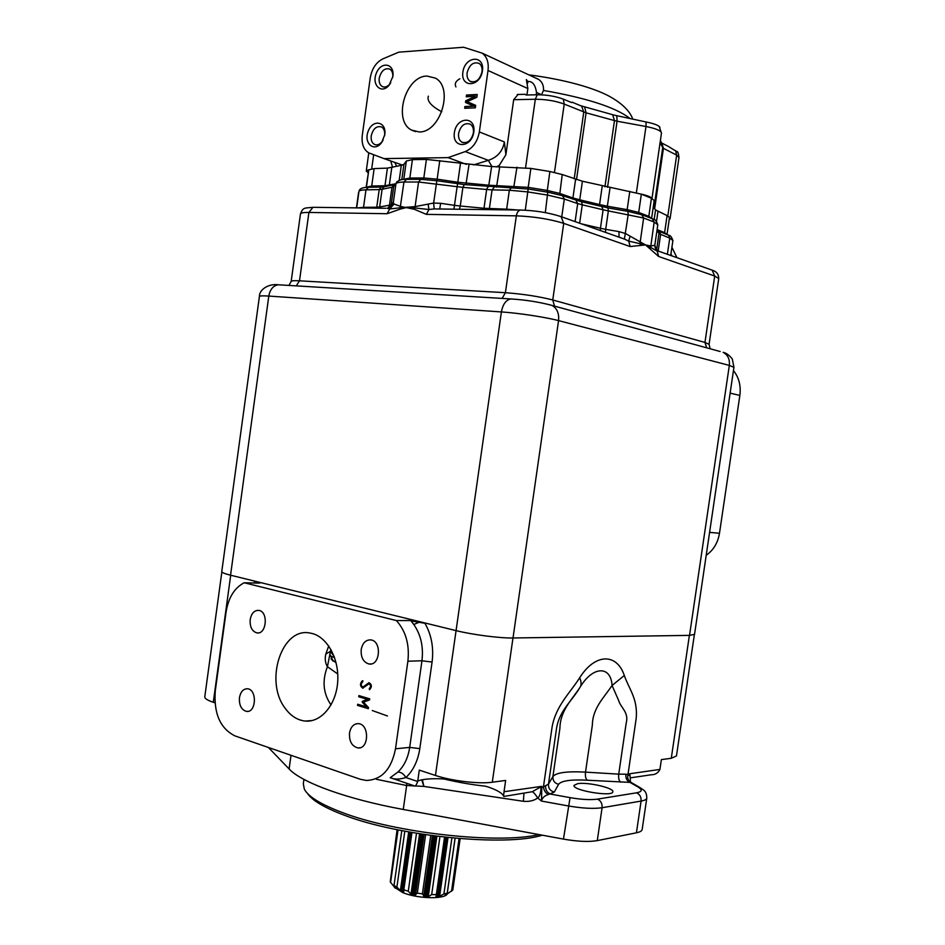 <?xml version="1.0" encoding="UTF-8"?>
<svg xmlns="http://www.w3.org/2000/svg" width="945" height="945" viewBox="0 0 945 945"><rect width="100%" height="100%" fill="white"/><g stroke="black" fill="none" stroke-linecap="round" stroke-linejoin="round"><path stroke-width="1.42" d="M706.21 555.294C713.44 550.191 717.869 542.843 719.488 533.263L739.852 395.423C741.081 385.725 738.955 377.445 733.45 370.582M548.974 304.573L552.01 305.436C557.066 308.306 559.239 313.362 558.554 320.615L513.017 637.981L689.531 635.383L694.54 634.367L733.934 367.345L729.327 365.408L558.554 320.615C546.068 317.248 518.203 313.008 501.393 311.933L268.805 296.068L230.556 575.198L456.069 630.622L435.456 775.455L419.296 770.128L417.69 781.491L405.913 777.534C399.759 779.401 394.915 779.566 391.36 778.054L390.25 777.829M513.017 637.981C500.094 638.288 472.335 634.697 456.069 630.622L501.393 311.933C502.811 304.325 505.929 300.002 510.772 298.939L512.816 299.057M230.556 575.198C224.638 573.721 221.709 572.516 221.768 571.571L259.402 296.482C259.58 295.809 262.71 295.679 268.805 296.068C270.057 289.43 273.188 285.662 278.184 284.776L280.358 284.917M395.329 183.838L384.969 185.74L387.415 168.127L374.137 168.588L368.822 169.876L366.128 187.393M387.415 168.127L401.306 165.351L403.952 164.312L406.338 161.028L412.41 159.634L426.408 159.433L491.613 166.533L530.866 168.423L549.872 171.506L562.228 174.541L582.415 181.239L641.348 194.186L651.436 198.237L654.2 200.541L651.601 218.425L648.813 216.334L651.436 198.237M654.153 219.571L655.558 209.944L653.255 207.061M655.558 209.944L667.099 215.59L669.485 217.574L667.016 234.537L664.607 232.671L667.099 215.59M619.058 237.183L618.987 231.619L625.46 233.51L645.541 244.92L650.68 245.995L654.791 245.31L657.803 224.863L654.164 222.04L643.628 218.023L608.356 210.9L605.698 229.363L600.441 228.277L603.111 209.79L608.356 210.9L608.001 207.971M659.126 251.37L657.236 251.205L658.653 256.485L645.541 244.92L630.126 246.539L628.708 241.117L624.444 239.05M575.103 221.614L577.69 203.588L564.295 199.041L547.816 195.131L527.889 191.929L509.343 190.228L506.662 209.176L483.994 208.266L486.651 189.496L462.896 187.334L460.262 206.01L454.486 205.349L457.12 186.673L418.552 182.007L415.103 206.612L433.625 203.057L434.204 208.928L428.912 209.506L414.737 207.947L414.264 209.27L400.704 206.447L400.337 207.758L415.103 206.612L414.89 207.959M414.926 206.624L414.737 207.947L407.496 207.274L400.255 209.081L400.337 207.758L389.659 208.975L387.119 208.278C391.124 206.565 392.707 205.537 391.856 205.207L393.309 202.655L394.041 204.049L400.704 206.447M428.179 204.415L428.912 209.506L426.384 214.373L414.264 209.27M400.255 209.081L387.143 213.724L389.659 208.975L394.041 204.049M654.791 245.31L657.236 251.205L650.55 247.306L650.337 248.582M650.573 245.972L650.55 247.306L645.541 244.92L628.708 241.117L629.984 236.415M654.897 244.849C654.625 247.59 655.795 249.681 658.417 251.11L712.164 270.152L714.703 276.046L704.958 342.433L706.647 347.819M521.309 210.05L434.204 208.928M640.167 244.979L640.249 242.286M313.929 207.309L385.796 208.266M652.251 218.697L654.164 222.04L650.644 247.354M655.464 248.299L658.547 251.122M436.838 180.778L433.625 203.057L440.63 203.293L439.744 208.975M627.834 211.397L628.236 214.326L624.421 239.026L625.011 239.286L561.07 216.641L563.728 223.363L630.126 246.539M641.82 214.716L643.628 218.023L639.989 243.562M390.545 206.825L389.553 207.546M420.879 179.314L418.552 182.007L403.952 182.031C399.416 182.149 396.746 182.68 395.967 183.637L393.309 202.655C392.577 205.915 390.58 207.805 387.32 208.313M406.504 179.349L403.952 182.031L400.196 207.77M426.951 76.049L435.421 78.128C454.12 87.932 440.358 132.855 419.131 131.934L411.63 130.115C392.683 121.019 405.263 76.12 426.951 76.049M465.247 151.578L448.107 157.626L383.989 158.606L368.727 152.854C363.565 149.617 361.403 143.782 362.278 135.336L370.251 77.833C371.928 68.583 376.157 62.252 382.949 58.826L398.802 52.164L463.629 47.25L482.151 53.144C486.947 56.7 488.908 62.488 488.022 70.497L479.351 131.934C477.473 141.774 472.772 148.33 465.247 151.578L488.352 160.343C497.483 157.272 502.811 151.129 504.37 141.927L505.894 154.72L513.69 99.698L518.061 94.465M392.872 76.415L389.139 85.133C381.426 94.807 371.184 84.755 376.453 72.895C381.367 60.799 394.833 63.539 392.872 76.415M482.434 70.851C480.178 87.2 460.463 88.216 462.885 72.068C464.999 55.92 484.785 54.479 482.434 70.851M473.799 132.087C471.543 148.4 451.946 148.755 454.368 132.654C456.47 116.554 476.15 115.762 473.799 132.087M384.769 134.674L381.768 142.352C374.503 152.866 363.234 143.416 368.219 131.178C372.826 118.716 386.765 121.503 384.769 134.674M466.287 96.792L466.535 95.02L477.213 94.5L476.812 97.276L467.125 101.67L475.678 105.367L475.323 107.836L464.668 108.285L464.916 106.525L473.823 106.135L465.495 102.473L465.72 100.796L475.37 96.355L466.287 96.792M392.978 167.182L392.305 166.462L392.175 167.43M392.317 166.462L390.746 160.981M505.894 154.72L499.291 165.316L499.054 167.017M499.303 165.316L496.491 166.922M368.916 169.734L366.27 170.986L368.148 172.817M550.781 171.671L529.944 168.293M651.861 198.438C651.046 196.985 647.36 195.497 640.804 193.985M669.166 219.748L670.04 218.945L669.426 217.976M466.357 164.359L448.107 157.626M473.48 164.914L488.352 160.343L491.955 166.568M383.989 158.606L402.499 165.091M394.738 162.375L396.64 166.237M536.181 94.783L536.512 92.468L541.544 94.76L543.469 90.436C543.824 85.593 542.229 81.931 538.709 79.463L536.217 78.211M536.512 92.468C535.283 84.684 532.401 81.034 527.865 81.53L526.341 79.569L527.853 88.546L526.932 94.996M525.207 94.287L526.129 95.02L537.256 94.76C546.883 94.795 555.554 96.248 563.267 99.119L571.666 102.592M662.327 144.49L662.681 147.68L653.952 207.77M572.115 102.178L581.647 106.135L583.762 112.101L574.194 178.818M659.893 127.256L659.185 126.441C656.976 124.716 652.605 123.24 646.096 121.988L616.801 115.692L617.073 121.208L614.474 120.582L604.93 186.815M677.53 152.11L668.269 146.38M390.722 82.806L389.872 83.987C387.273 86.893 384.686 87.72 382.111 86.444C379.772 84.861 378.815 82.12 379.228 78.199C381.225 70.686 384.78 67.674 389.883 69.15C392.187 70.733 393.12 73.474 392.707 77.372L392.683 77.514M467.125 72.777C469.405 64.673 473.398 61.543 479.115 63.398C481.477 65.122 482.434 67.945 482.009 71.855C479.729 79.935 475.748 83.077 470.078 81.27C467.68 79.557 466.688 76.722 467.125 72.777M458.608 133.351C460.735 125.531 464.609 122.472 470.22 124.161C472.772 125.898 473.835 128.815 473.398 132.926C471.26 140.71 467.409 143.782 461.845 142.152C459.246 140.427 458.16 137.486 458.608 133.351M383.209 139.872L382.347 141.289C379.807 144.561 377.138 145.577 374.35 144.361C371.846 142.778 370.806 139.943 371.231 135.844C373.11 128.591 376.559 125.638 381.567 126.984C384.024 128.567 385.04 131.402 384.627 135.466L384.568 135.832M466.913 96.768L466.535 95.02M467.125 95.28L477.166 94.783M465.294 108.262L464.916 106.525M465.507 106.761L473.823 106.135M474.414 106.383L465.495 102.473M466.086 102.71L465.72 100.796M466.31 101.044L475.37 96.355M369.259 688.574C371.042 686.708 370.96 685.125 368.999 683.802L362.715 688.196C359.927 686.082 359.773 683.637 362.242 680.861L362.892 680.754L362.738 681.829C360.695 683.896 360.754 685.645 362.915 687.074L368.987 682.68C371.917 684.452 372.117 686.791 369.601 689.673L369.259 688.574M349.508 733.025C350.725 726.823 353.678 723.705 358.368 723.646C369.542 724.071 369.141 749.385 357.966 747.932C351.942 746.373 349.118 741.4 349.508 733.025M361.203 649.593C362.573 642.931 365.798 639.706 370.865 639.895C382.111 641.076 380.185 666.19 369.011 663.992C363.364 662.268 360.754 657.472 361.203 649.593M250.189 619.577C251.453 613.293 254.323 610.222 258.788 610.387C268.64 611.462 266.608 634.945 256.839 632.878C251.961 631.295 249.752 626.866 250.189 619.577M239.439 697.682C240.585 691.775 243.243 688.799 247.436 688.775C257.241 689.283 256.355 712.92 246.574 711.42C241.412 709.943 239.038 705.372 239.439 697.682M312.287 633.528C327.785 637.497 339.586 659.823 337.648 682.479C335.888 705.183 320.827 722.701 305.117 721.059C297.309 720.161 290.611 715.837 285.036 708.1C264.21 681.073 281.811 626.972 309.948 633.032L312.287 633.528M244.2 582.758L396.38 620.558C405.842 631.118 409.669 644.667 407.886 661.216L395.506 748.794C391.431 769.254 381.721 779.814 366.4 780.464L360.175 779.235L234.88 735.871C220.173 728.418 213.641 713.404 215.283 690.819L226.056 612.159C228.43 597.594 234.478 587.79 244.2 582.758L258.871 583.136L259.934 583.006L256.733 581.636M368.337 708.691L357.517 705.407L357.683 704.249L366.412 706.884L362.207 702.111L362.325 701.344L367.451 699.371L358.734 696.772L358.899 695.603L369.719 698.827L369.566 699.926L363.53 702.159L368.491 707.581L368.337 708.691M396.38 620.558L410.768 620.558L422.97 622.483M214.94 702.82L213.298 702.277C207.463 700.304 204.628 698.497 204.781 696.819L221.862 571.938M630.079 777.889L651.223 774.782C655.251 774.77 658.157 772.986 659.929 769.431L661.382 759.603L671.281 758.28L676.466 755.941L694.362 634.65M503.839 796.446L532.271 791.721L541.828 786.323L504.028 791.733L505.646 780.44L492.286 782.224C479.174 784.173 451.474 780.889 435.456 775.455M631.012 782.436L587.282 780.216C570.886 779.377 561.318 780.747 558.566 784.326L554.278 792.099L548.313 794.568C545.407 792.867 543.788 790.268 543.458 786.783L552.116 726.894C555.979 705.549 570.201 692.803 579.675 677.754C595.149 653.172 616.778 652.96 624.314 675.474C628.992 689.177 638.17 698.922 636.139 718.85L627.964 774.652L629.287 775.479L629.535 773.778L630.031 775.278L629.287 775.479M630.469 782.082L630.031 775.278M504.028 791.733L503.555 796.068C502.197 793.02 496.905 789.937 487.644 786.819L485.34 786.181M392.766 778.538L414.288 785.838C415.174 786.772 416.296 785.319 417.69 781.491M485.269 786.157C472.228 784.787 458.573 782.425 444.304 779.082L441.126 778.822C430.495 778.444 422.71 779.152 417.761 780.96M422.38 779.72L423.892 786.405L523.388 801.301L523.932 793.493M331.01 649.617L330.478 651.259L325.789 654.129L328.718 645.955M307.468 793.41C312.133 800.439 324.289 807.656 343.933 815.062C398.707 836.396 505.835 846.909 542.312 835.191M419.97 621.869L413.792 624.503L410.768 620.558M258.127 583.124L258.375 582.155M406.929 783.334L406.563 785.508L406.846 783.31M421.718 779.849L423.892 786.405L406.645 785.519L403.267 809.463C346.484 799.068 301.514 782.472 289.123 768.97L268.392 747.471M548.313 794.568C544.45 795.749 542.182 797.911 541.497 801.076L537.74 797.993C539.583 796.67 540.67 793.41 541.001 788.213L548.478 784.114L552.908 776.554C556.121 772.608 566.988 771.132 585.51 772.124L618.727 774.144L626.169 723.256C629.169 712.306 620.676 707.675 618.774 700.788L612.076 685.479L624.314 675.474M640.993 788.165L638.029 786.984C642.659 789.796 642.151 791.733 636.505 792.82L597.429 799.139C590.59 800.084 581.47 799.588 570.059 797.627L550.675 794.131C547.06 792.725 545.371 789.902 545.608 785.673M638.029 786.984L629.689 782.212C626.866 780.818 625.59 778.148 625.874 774.203L627.964 774.652C627.185 777.853 627.964 780.298 630.291 781.976L639.47 787.279C642.883 790.114 646.711 790.091 646.782 798.088C646.534 799.458 644.644 800.45 641.088 801.076C641.336 796.989 639.8 794.237 636.505 792.82M540.552 787.339L541.001 788.213L541.828 786.323L541.497 801.076L568.276 805.931C582.392 808.365 593.661 808.955 602.083 807.727L641.088 801.076L636.434 832.805L597.287 840.601L602.083 807.727C602.343 803.486 600.796 800.628 597.429 799.139M587.282 780.216C585.699 778.81 585.109 776.117 585.51 772.124L592.35 725.122C592.633 708.089 603.961 697.646 612.076 685.479C610.931 665.54 592.846 665.682 579.97 687.405C581.553 685.042 581.458 681.817 579.675 677.754M558.566 784.326C554.62 783.216 552.731 780.629 552.908 776.554L559.924 728.193C560.231 710.652 571.725 699.926 579.97 687.405C571.548 701.698 558.814 710.971 556.381 729.516L548.478 784.114C548.289 788.295 550.226 790.953 554.278 792.099M597.287 840.601C588.841 842.066 577.56 841.57 563.468 839.101L403.267 809.463M532.271 791.721C533.677 792.382 535.496 794.473 537.74 797.993C533.901 800.71 529.117 801.821 523.388 801.301M577.655 783.653L574.04 785.389C572.138 790.457 613.021 797.214 612.832 791.78C614.226 787.976 587.625 781.869 577.655 783.653M636.434 832.805C639.989 832.061 641.915 830.95 642.175 829.45L646.782 798.088M390.356 777.605L397.928 772.03C401.023 772.053 403.692 773.896 405.913 777.534C413.284 770.494 417.914 760.855 419.804 748.629L432.078 662.055C433.873 647.538 431.428 634.497 424.718 622.909M331.022 704.958C323.19 693.559 321.985 680.802 327.419 666.697C325.245 662.953 324.702 658.771 325.789 654.129M330.053 655.924L334.554 657.507M337.767 673.998L327.419 666.697L330.478 651.259M331.234 659.055L336.136 662.882M303.936 779.389L303.321 783.83L304.325 789.122C308.2 796.623 320.863 804.431 342.326 812.535C395.353 833.041 497.838 844.287 539.063 834.589M369.424 689.685L369.46 688.562M369.589 688.562C371.373 686.696 371.29 685.101 369.318 683.79L368.975 683.802M362.915 688.232L363.045 688.173C360.258 686.07 360.104 683.625 362.573 680.849L362.242 680.861M363.258 687.05L368.928 682.668M368.349 708.573L357.517 705.407M357.848 705.395L358.001 704.344M362.207 702.111L366.412 706.884M362.537 702.088L362.325 701.344M362.644 701.32L367.451 699.371M367.782 699.347L358.734 696.772M359.065 696.749L359.206 695.697M397.089 829.71L390.25 881.933L395.412 888.276L394.018 885.489L396.9 887.095L401.79 891.962L403.704 892.493L403.822 889.871L408.275 891.182L411.465 894.809L414.347 895.671L417.312 893.131L422.415 893.875L424.825 897.183L427.672 897.148L431.676 894.584L436.366 894.584L435.858 897.159L438.161 897.148L443.914 893.911L447.221 893.19L444.67 895.718L452.809 890.013L460.144 838.652M394.419 887.213L402.664 892.564C416.45 898.411 442.319 899.498 446.89 894.525M459.069 838.558L451.533 891.3M451.911 837.92L443.914 893.911M455.065 838.215L447.221 893.19M445.733 894.643L445.638 895.305M445.827 894.572L445.721 895.269M445.922 894.478L445.816 895.21M446.052 894.36L445.934 895.139M446.194 894.23L446.075 895.057M446.347 894.076L446.229 894.962M446.524 893.911L446.394 894.856M446.713 893.722L446.56 894.738M446.902 893.533L446.749 894.62M455.124 838.215L447.103 894.372M448.013 837.53L439.602 896.486M439.933 836.62L431.676 894.572M444.552 837.152L436.366 894.584M436.011 896.51L435.905 897.218M436.129 896.143L435.976 897.266M436.33 895.258L436.058 897.301M444.741 837.175L436.165 897.325M444.977 837.199L436.401 897.325M445.709 837.282L437.157 897.266M446.418 837.353L437.878 897.195M446.548 837.376L438.019 897.171M446.69 837.388L438.161 897.148M446.843 837.4L438.326 897.1M447.009 837.424L438.504 897.041M447.174 837.435L438.681 896.97M447.351 837.459L438.87 896.888M447.528 837.471L439.059 896.793M447.694 837.494L439.248 896.699M425.616 834.707L417.312 893.131M430.731 835.439L422.415 893.875M432.361 835.663L423.703 896.474M432.42 835.663L423.75 896.581M432.491 835.675L423.809 896.687M432.574 835.687L423.88 896.781M432.68 835.699L423.974 896.876M432.81 835.723L424.092 896.959M432.94 835.734L424.222 897.029M433.082 835.758L424.352 897.088M433.235 835.77L424.506 897.136M433.554 835.817L424.825 897.183M434.464 835.935L425.722 897.254M435.35 836.053L426.632 897.325M435.515 836.077L426.786 897.325M435.68 836.089L426.963 897.313M435.846 836.112L427.14 897.301M436.023 836.136L427.317 897.266M436.188 836.16L427.494 897.207M436.354 836.183L427.672 897.148M436.507 836.195L427.837 897.077M436.649 836.219L427.99 896.994M436.897 836.242L428.262 896.817M411.961 832.521L403.822 889.871M416.497 833.289L408.275 891.182M419.58 833.785L410.981 894.313M419.698 833.797L411.087 894.442M419.828 833.821L411.193 894.561M419.97 833.844L411.323 894.691M420.123 833.868L411.465 894.809M420.289 833.892L411.618 894.915M420.454 833.927L411.784 895.009M420.631 833.951L411.937 895.092M420.797 833.974L412.103 895.163M421.127 834.022L412.422 895.269M422.013 834.163L413.296 895.458M422.899 834.305L414.182 895.647M423.065 834.329L414.347 895.671M423.218 834.352L414.501 895.683M423.372 834.376L414.654 895.683M423.514 834.4L414.808 895.659M423.643 834.411L414.938 895.624M423.762 834.435L415.068 895.576M423.868 834.447L415.186 895.517M423.951 834.459L415.28 895.447M424.069 834.482L415.434 895.269M401.79 830.643L394.018 885.489M404.814 831.222L396.9 887.095M408.689 831.943L400.349 890.804M408.842 831.966L400.479 890.946M409.008 831.99L400.633 891.1M409.173 832.025L400.774 891.241M409.35 832.061L400.928 891.383M409.516 832.084L401.093 891.513M409.681 832.12L401.247 891.643M409.846 832.143L401.389 891.749M410 832.167L401.53 891.832M410.26 832.214L401.79 891.962M410.957 832.344L402.452 892.234M411.666 832.462L403.137 892.505M411.784 832.486L403.267 892.553M411.89 832.51L403.373 892.576M403.81 890.19L403.48 892.576M403.787 890.97L403.562 892.564M403.775 891.584L403.645 892.541M398.034 829.899L390.592 882.476M394.112 885.642L393.97 886.67M394.242 885.867L394.112 886.847M394.384 886.079L394.242 887.012M394.514 886.304L394.384 887.178M394.632 886.505L394.514 887.343M394.75 886.705L394.644 887.485M394.868 886.882L394.762 887.627M394.963 887.036L394.868 887.745M395.045 887.178L394.951 887.839M395.175 887.39L395.093 887.981M733.934 367.345L732.34 359.053C729.209 355.119 726.15 352.875 723.149 352.343C727.851 354.883 729.918 359.242 729.327 365.408L689.531 635.383M618.987 231.619L605.698 229.363L605.438 232.352M601.776 206.601L603.111 209.79L582.274 204.817L579.628 223.221M581.399 223.847L600.441 228.277L600.358 230.556M656.598 249.882L659.008 233.32L656.94 230.816M648.884 217.338L648.813 216.334L638.702 212.448L641.348 194.186M638.867 213.794L638.702 212.448L627.161 209.648L629.819 191.303M627.114 211.231L627.161 209.648L607.363 206.223L610.021 187.831M602.213 186.141L599.567 204.569L607.363 206.223L607.316 207.805M599.709 206.069L599.567 204.569L579.746 199.808L582.415 181.239M658.653 256.485L714.703 276.046L718.732 278.574L709.081 344.323L704.958 342.433L552.754 299.967C538.744 296.423 522.963 294.013 505.41 292.702L502.126 298.419M426.384 214.373L516.336 215.838C534.008 216.559 549.801 219.063 563.728 223.363L552.754 299.967L554.502 306.121M559.747 216.169L561.07 216.641C548.88 212.672 535.331 210.475 520.388 210.038C518.297 210.57 516.939 212.495 516.336 215.838L505.41 292.702L299.506 280.819C294.131 280.535 291.355 280.724 291.178 281.409L288.934 285.437M709.589 532.378L719.488 533.263M730.131 393.144L739.852 395.423M670.714 255.469L672.899 240.538L669.745 238.116L660.614 234.348L658.192 251.016M667.383 254.288L669.745 238.116L668.564 235.222L659.433 231.419L660.614 234.348L659.008 233.32L657.153 229.34M575.918 200.222L577.69 203.588L582.274 204.817L581.6 201.769L608.19 207.959L628.047 211.385L642.387 214.917L652.96 218.992C654.979 219.11 656.598 221.071 657.803 224.863M561.743 216.889L564.295 199.041L562.523 195.662M545.324 212.613L547.781 192.142L563.066 195.839L581.34 201.71M525.29 210.192L528.184 188.988L547.627 192.166M506.544 209.861L506.662 209.176L517.954 210.003M511.552 187.464L509.343 190.228L492.073 189.862L489.226 209.625M487.844 186.744L486.651 189.496L492.073 189.862L494.294 187.122M459.435 209.235L460.262 206.01L483.994 208.266L483.781 209.554M575.599 179.326L572.93 197.954L559.523 193.371L547.179 190.417L528.172 187.37L488.967 185.232L457.817 182.231L457.12 186.673L462.896 187.334L464.302 184.57L528.125 189.024M453.931 209.164L454.486 205.349L440.63 203.293M395.967 183.637L393.711 186.626L391.195 204.64L389.47 205.207L391.974 187.252L393.711 186.626L395.967 183.637M392.671 202.821L390.45 206.908M374.137 168.588L371.716 186.035L384.969 185.74L383.705 186.909L393.935 184.712L391.974 187.252L382.099 189.26L379.642 206.955L389.47 205.207L388.442 208.018M379.347 208.183L379.642 206.955L376.748 207.227L379.205 189.579L382.099 189.26L383.705 186.909L381.189 187.015L379.205 189.579L365.963 189.85C361.817 189.945 359.49 190.441 358.97 191.339L356.678 207.876M376.571 208.136L376.748 207.227L363.53 207.345L365.963 189.85L368.455 187.299M357.86 207.9L363.53 207.345L363.423 207.971M656.551 221.284L657.956 211.585M664.666 233.604L664.607 232.671L657.436 229.682M559.688 194.776L562.228 174.541M547.084 192.024L549.872 171.506M527.983 188.965L530.866 168.423M513.714 187.535L516.962 167.206M496.491 187.169L499.692 167.029M488.577 186.779L491.613 166.533M465.909 184.7L469.027 164.584M439.768 160.567L437.157 179.172L457.817 182.231L460.439 163.639M436.921 180.743L437.157 179.172L423.809 177.991L426.408 159.433M423.23 179.385L423.809 177.991L409.835 178.05L412.41 159.634M409.315 179.302L409.835 178.05L403.787 179.29L406.338 161.028M401.802 179.704L403.952 164.312M399.215 180.33L401.306 165.351M389.257 185.515L391.785 167.548M371.22 187.228L371.716 186.035L366.424 187.181L368.822 169.876M573.048 199.241L572.93 197.954L579.746 199.808L579.828 201.356M291.178 281.409L300.463 213.913C300.687 212.873 303.499 212.389 308.909 212.448L387.143 213.724M300.463 213.913C303.132 206.849 304.786 208.325 312.96 207.298L308.909 212.448L299.506 280.819L296.246 285.886M671.919 255.894L670.95 253.886M259.402 296.482C259.131 289.737 268.427 283.476 278.184 284.776L510.772 298.939C525.668 299.872 539.418 302.046 552.01 305.436L720.149 351.516M710.888 269.691L712.164 270.152C716.534 271.487 718.72 274.298 718.732 278.574M359.596 189.85L359.171 190.595C359.974 188.48 362.904 187.382 367.948 187.311L381.721 187.004M397.089 181.582L396.345 182.491C398.849 180.082 402.062 179.03 405.984 179.361L420.454 179.302L436.826 180.731L464.645 184.641M667.891 234.939L668.564 235.222C670.241 235.199 671.682 236.971 672.899 240.538M638.395 212.341L639.08 213.853M373.653 154.767L371.704 168.777M513.69 99.698L535.319 99.249L525.574 167.749M537.256 94.76L535.319 99.249C546.021 99.308 555.66 100.914 564.224 104.08L554.467 172.403M563.267 99.119L564.224 104.08L586.089 112.821L576.509 179.633M584.612 106.998L586.089 112.821L614.474 120.582L612.643 114.723L616.577 115.644M646.096 121.988L645.978 126.5L617.073 121.208L607.541 187.37M659.185 126.441L661.465 133.103C661.134 130.705 655.972 128.508 645.978 126.5L636.398 192.685M660.035 143.026L663.425 148.33L654.672 208.609M661.819 143.156L663.425 148.33L676.667 155.134L667.82 215.933M675.569 150.55L676.667 155.134L678.982 157.484L670.04 218.945M543.469 90.436C586.124 97.89 614.746 107.068 629.358 117.971M441.799 111.782C431.251 106.171 426.762 100.961 428.345 96.177M527.853 88.546L488.022 70.497M504.37 141.927L479.351 131.934M459.825 78.789C455.703 81.081 454.403 83.786 455.939 86.916M580.667 105.722L611.935 114.499M527.865 81.53L527.617 83.231M253.756 583.006L255.54 581.34M230.698 575.233L213.298 702.277M689.389 635.383L671.281 758.28M512.981 637.981L492.286 782.224M659.929 769.431L629.535 773.778M330.431 651.436L334.164 656.444M407.886 661.216L421.954 660.768L432.078 662.055M413.792 624.503C420.891 634.78 423.608 646.864 421.954 660.768L409.693 747.4C408.098 757.807 404.176 766.017 397.928 772.03M376.323 779.271L406.563 785.508M620.617 782.165C618.951 780.771 618.325 778.101 618.727 774.144L625.874 774.203M570.059 797.627L563.468 839.101M289.123 768.97L291.013 755.303M395.506 748.794L409.693 747.4L419.804 748.629M372.306 710.545L387.474 715.991M411.075 620.936L424.931 623.275M356.442 207.876L358.545 192.697M709.081 344.323L710.12 348.776M671.919 247.259L676.927 257.666M415.587 131.615L411.63 130.115M368.774 152.877L366.27 170.986M661.465 133.103L651.979 198.485M538.709 79.463L482.151 53.144M528.798 74.844C565.807 79.64 593.743 88.05 608.592 95.894C621.775 103.076 629.842 110.849 632.807 119.212M525.207 94.299L517.293 94.476M660.39 140.51L662.291 144.42M668.269 146.392L661.76 143.014M676.951 151.448C677.825 151.436 678.498 153.444 678.982 157.484M389.872 83.987L389.139 85.133M382.111 86.444L383.292 86.928M470.078 81.27L471.484 81.884M461.845 142.152L463.333 142.73M382.347 141.289L381.768 142.352M374.35 144.361L375.602 144.809M312.263 720.539L305.117 721.059M329.994 655.499L332.51 656.988L330.1 656.22M329.935 654.294L333.16 661.134L331.057 658.759M246.574 711.42L248.216 711.313M256.839 632.878L258.54 632.866M369.011 663.992L371.243 663.91M357.966 747.932L360.092 747.719"/></g></svg>
